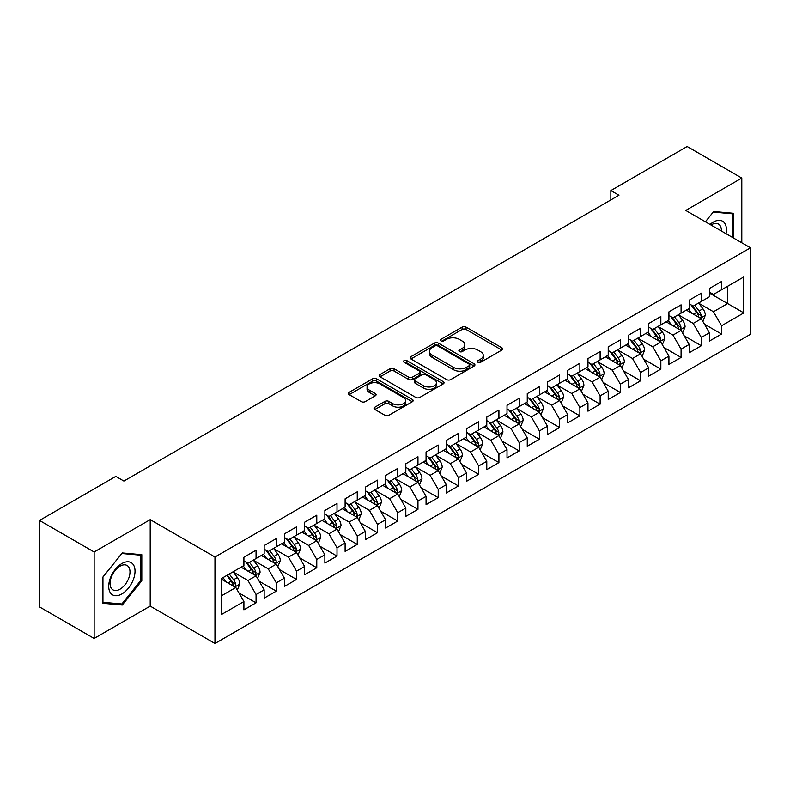 <?xml version="1.0" encoding="UTF-8"?>
<svg xmlns="http://www.w3.org/2000/svg" width="790" height="790" viewBox="0 0 790 790"><rect width="100%" height="100%" fill="white"/><g stroke="black" fill="none" stroke-linecap="round" stroke-linejoin="round"><path stroke-width="1.19" d="M477.94 362.255A1.965 1.136 0 0 0 480.715 362.255L501.828 350.069A2.814 1.619 0 0 0 502.647 348.923A2.814 1.619 0 0 0 501.828 347.778L466.07 327.129A2.814 1.619 0 0 0 462.091 327.129L440.988 339.315A1.965 1.136 0 0 0 440.405 340.125A1.965 1.136 0 0 0 440.988 340.925A1.965 1.136 0 0 0 443.763 340.925L446.498 339.344A8.986 5.194 0 0 1 459.217 339.344L462.19 341.063A8.986 5.194 0 0 1 464.826 344.736A8.986 5.194 0 0 1 462.19 348.41L459.464 349.98A1.965 1.136 0 0 0 458.881 350.79A1.965 1.136 0 0 0 459.464 351.59A1.965 1.136 0 0 0 462.239 351.59L464.974 350.01A8.986 5.194 0 0 1 477.683 350.01L480.666 351.738A8.986 5.194 0 0 1 483.302 355.401A8.986 5.194 0 0 1 480.666 359.075L477.94 360.655A1.965 1.136 0 0 0 477.358 361.455A1.965 1.136 0 0 0 477.94 362.255L477.94 360.655M374.885 407.186A2.814 1.619 0 0 0 374.055 408.331A2.814 1.619 0 0 0 374.885 409.487L384.918 415.273A2.814 1.619 0 0 0 388.887 415.273L412.331 401.745A2.814 1.619 0 0 0 413.15 400.589A2.814 1.619 0 0 0 412.331 399.444L376.573 378.805A2.814 1.619 0 0 0 372.594 378.805L349.15 392.334A2.814 1.619 0 0 0 348.331 393.479A2.814 1.619 0 0 0 349.15 394.635L361.277 401.626A2.814 1.619 0 0 0 365.247 401.626L375.28 395.829A2.814 1.619 0 0 0 376.099 394.684A2.814 1.619 0 0 0 375.28 393.538L369.266 390.072A7.515 4.335 0 0 1 367.064 387.001A7.515 4.335 0 0 1 371.705 382.992A7.515 4.335 0 0 1 379.901 383.93L403.443 397.528A7.515 4.335 0 0 1 405.635 400.589A7.515 4.335 0 0 1 401.004 404.599A7.515 4.335 0 0 1 392.808 403.66L388.887 401.399A2.814 1.619 0 0 0 384.918 401.399L374.885 407.186L374.885 409.487M94.148 551.983L94.148 638.458L150.209 606.088L150.209 519.623L94.148 551.983L39.5 520.442L115.804 476.39L123.902 481.061L618.945 195.249L610.848 190.568L610.848 199.919M150.209 519.623L214.969 557.009L750.5 247.823L750.5 334.298L214.969 643.485L214.969 557.009M741.8 242.806L741.8 178.066L685.74 210.436L750.5 247.823M741.8 178.066L687.152 146.515L610.848 190.568M446.696 379.605A2.814 1.619 0 0 0 450.665 379.605L474.109 366.066A2.814 1.619 0 0 0 474.938 364.921A2.814 1.619 0 0 0 474.109 363.775L438.351 343.127A2.814 1.619 0 0 0 434.382 343.127L410.938 356.665A2.814 1.619 0 0 0 410.119 357.811A2.814 1.619 0 0 0 410.938 358.956L446.696 379.605M404.865 362.679A1.965 1.136 0 0 1 406.87 362.956L406.87 360.625L443.22 381.61A2.814 1.619 0 0 1 444.039 382.755A2.814 1.619 0 0 1 443.22 383.91L419.776 397.439A2.814 1.619 0 0 1 415.807 397.439L380.049 376.791L380.049 374.5A2.814 1.619 0 0 0 379.22 375.645A2.814 1.619 0 0 0 380.049 376.791M380.049 374.5L390.082 368.713A2.814 1.619 0 0 1 394.052 368.713L408.558 377.077A2.814 1.619 0 0 0 412.528 377.077L419.184 373.236A2.814 1.619 0 0 0 420.004 372.09A2.814 1.619 0 0 0 419.184 370.945L404.085 362.225A1.965 1.136 0 0 1 403.512 361.425A1.965 1.136 0 0 1 404.727 360.378A1.965 1.136 0 0 1 406.87 360.625M709.41 293.05L727.63 303.567L727.63 286.276L743.825 276.925L721.556 289.772L721.556 281.477L709.41 288.488L709.41 296.783L701.323 301.464L701.323 293.169L689.176 300.18L689.176 308.475L681.079 313.146L681.079 304.851L668.933 311.862L668.933 320.157L660.845 324.828L660.845 316.533L648.699 323.545L648.699 331.84L640.601 336.52L640.601 328.215L628.455 335.227L628.455 343.531L620.367 348.202L620.367 339.907L608.221 346.919L608.221 355.214L600.124 359.885L600.124 351.59L587.977 358.601L587.977 366.896L579.88 371.567L579.88 363.272L567.743 370.283L567.743 378.578L559.646 383.259L559.646 374.964L547.5 381.975L547.5 390.27L539.402 394.941L539.402 386.646L527.266 393.657L527.266 401.952L519.168 406.623L519.168 398.328L507.022 405.339L507.022 413.634L498.925 418.315L498.925 410.01L486.788 417.021L486.788 425.326L478.691 429.997L478.691 421.702L466.544 428.713L466.544 437.008L458.447 441.679L458.447 433.384L446.31 440.395L446.31 448.69L438.213 453.361L438.213 445.066L426.067 452.078L426.067 460.373L417.969 465.053L417.969 456.758L405.823 463.769L405.823 472.065L397.735 476.735L397.735 468.44L385.589 475.452L385.589 483.747L377.492 488.418L377.492 480.123L365.345 487.134L365.345 495.429L357.258 500.11L357.258 491.805L345.112 498.816L345.112 507.121L337.014 511.792L337.014 503.497L324.868 510.508L324.868 518.803L316.78 523.474L316.78 515.179L304.634 522.19L304.634 530.485L296.536 535.156L296.536 526.861L284.39 533.872L284.39 542.167L276.303 546.848L276.303 538.553L264.156 545.564L264.156 553.859L256.059 558.53L256.059 550.235L243.913 557.246L243.913 565.541L221.654 578.399L221.654 614.383L243.913 601.536L235.815 587.513L221.654 579.327M743.825 276.925L743.825 312.909L721.556 325.766L713.459 311.744L698.785 303.271M704.453 324.186L721.556 334.061L721.556 325.766M721.556 334.061L709.41 341.073L709.41 332.778L701.323 337.449L693.225 323.426L678.551 314.953M684.219 335.878L701.323 345.744L701.323 337.449M701.323 345.744L689.176 352.755L689.176 344.46L681.079 349.141L672.981 335.118L658.307 326.645M663.975 347.56L681.079 357.435L681.079 349.141M681.079 357.435L668.933 364.447L668.933 356.152L660.845 360.823L652.747 346.8L638.073 338.327M643.741 359.243L660.845 369.118L660.845 360.823M660.845 369.118L648.699 376.129L648.699 367.834L640.601 372.505L632.504 358.482L617.829 350.01M623.498 370.925L640.601 380.8L640.601 372.505M640.601 380.8L628.455 387.811L628.455 379.516L620.367 384.187L612.27 370.174L597.596 361.702M603.264 382.617L620.367 392.492L620.367 384.187M620.367 392.492L608.221 399.503L608.221 391.198L600.124 395.879L592.026 381.856L577.352 373.384M583.02 394.299L600.124 404.174L600.124 395.879M600.124 404.174L587.977 411.185L587.977 402.89L579.88 407.561L571.792 393.538L557.118 385.066M562.786 405.981L579.88 415.856L579.88 407.561M579.88 415.856L567.743 422.867L567.743 414.572L559.646 419.243L551.548 405.221L536.874 396.748M542.542 417.673L559.646 427.538L559.646 419.243M559.646 427.538L547.5 434.549L547.5 426.254L539.402 430.935L531.314 416.913L516.64 408.44M522.308 429.355L539.402 439.23L539.402 430.935M539.402 439.23L527.266 446.241L527.266 437.946L519.168 442.617L511.071 428.595L496.397 420.122M502.065 441.037L519.168 450.912L519.168 442.617M519.168 450.912L507.022 457.924L507.022 449.629L498.925 454.299L490.837 440.277L476.163 431.804M481.831 452.719L498.925 462.594L498.925 454.299M498.925 462.594L486.788 469.606L486.788 461.311L478.691 465.982L470.593 451.969L455.919 443.496M461.587 464.411L478.691 474.286L478.691 465.982M478.691 474.286L466.544 481.298L466.544 472.993L458.447 477.674L450.349 463.651L435.685 455.178M441.343 476.094L458.447 485.969L458.447 477.674M458.447 485.969L446.31 492.98L446.31 484.685L438.213 489.356L430.115 475.333L415.441 466.86M421.11 487.776L438.213 497.651L438.213 489.356M438.213 497.651L426.067 504.662L426.067 496.367L417.969 501.038L409.872 487.015L395.197 478.543M400.866 499.468L417.969 509.333L417.969 501.038M417.969 509.333L405.823 516.344L405.823 508.049L397.735 512.73L389.638 498.707L374.964 490.235M380.632 511.15L397.735 521.025L397.735 512.73M397.735 521.025L385.589 528.036L385.589 519.741L377.492 524.412L369.394 510.389L354.72 501.917M360.388 522.832L377.492 532.707L377.492 524.412M377.492 532.707L365.345 539.718L365.345 531.423L357.258 536.094L349.16 522.072L334.486 513.599M340.154 534.514L357.258 544.389L357.258 536.094M357.258 544.389L345.112 551.4L345.112 543.105L337.014 547.776L328.916 533.764L314.242 525.291M319.911 546.206L337.014 556.081L337.014 547.776M337.014 556.081L324.868 563.092L324.868 554.787L316.78 559.468L308.683 545.446L294.008 536.973M299.677 557.888L316.78 567.763L316.78 559.468M316.78 567.763L304.634 574.774L304.634 566.479L296.536 571.15L288.439 557.128L273.765 548.655M279.433 569.57L296.536 579.445L296.536 571.15M296.536 579.445L284.39 586.457L284.39 578.162L276.303 582.832L268.205 568.81L253.531 560.337M259.199 581.262L276.303 591.127L276.303 582.832M276.303 591.127L264.156 598.139L264.156 589.844L256.059 594.524L247.961 580.502L233.287 572.029M238.955 592.944L256.059 602.819L256.059 594.524M256.059 602.819L243.913 609.831L243.913 601.536M243.913 560.87L247.961 563.201L256.059 558.53M221.654 595.69L235.815 587.513M264.156 549.178L268.205 551.519L276.303 546.848M247.961 580.502L256.059 575.821L241.078 567.181M264.156 589.844L256.059 575.821M284.39 537.496L288.439 539.837L296.536 535.156M268.205 568.81L276.303 564.139L261.322 555.489M284.39 578.162L276.303 564.139M304.634 525.814L308.683 528.155L316.78 523.474M288.439 557.128L296.536 552.457L281.556 543.806M304.634 566.479L296.536 552.457M324.868 514.132L328.916 516.462L337.014 511.792M308.683 545.446L316.78 540.765L301.8 532.124M324.868 554.787L316.78 540.765M345.112 502.44L349.16 504.78L357.258 500.11M328.916 533.764L337.014 529.083L322.034 520.442M345.112 543.105L337.014 529.083M365.345 490.758L369.394 493.098L377.492 488.418M349.16 522.072L357.258 517.401L342.277 508.75M365.345 531.423L357.258 517.401M385.589 479.076L389.638 481.406L397.735 476.735M369.394 510.389L377.492 505.719L362.511 497.068M385.589 519.741L377.492 505.719M405.823 467.384L409.872 469.724L417.969 465.053M389.638 498.707L397.735 494.026L382.755 485.386M405.823 508.049L397.735 494.026M426.067 455.702L430.115 458.042L438.213 453.361M409.872 487.015L417.969 482.344L402.999 473.694M426.067 496.367L417.969 482.344M446.31 444.019L450.349 446.36L458.447 441.679M430.115 475.333L438.213 470.662L423.233 462.012M446.31 484.685L438.213 470.662M466.544 432.337L470.593 434.668L478.691 429.997M450.349 463.651L458.447 458.98L443.476 450.33M466.544 472.993L458.447 458.98M486.788 420.645L490.837 422.986L498.925 418.315M470.593 451.969L478.691 447.288L463.71 438.648M486.788 461.311L478.691 447.288M507.022 408.963L511.071 411.304L519.168 406.623M490.837 440.277L498.925 435.606L483.954 426.956M507.022 449.629L498.925 435.606M527.266 397.281L531.314 399.612L539.402 394.941M511.071 428.595L519.168 423.924L504.188 415.273M527.266 437.946L519.168 423.924M547.5 385.589L551.548 387.93L559.646 383.259M531.314 416.913L539.402 412.232L524.432 403.591M547.5 426.254L539.402 412.232M567.743 373.907L571.792 376.247L579.88 371.567M551.548 405.221L559.646 400.55L544.665 391.899M567.743 414.572L559.646 400.55M587.977 362.225L592.026 364.565L600.124 359.885M571.792 393.538L579.88 388.868L564.909 380.217M587.977 402.89L579.88 388.868M608.221 350.543L612.27 352.873L620.367 348.202M592.026 381.856L600.124 377.185L585.143 368.535M608.221 391.198L600.124 377.185M628.455 338.851L632.504 341.191L640.601 336.52M612.27 370.174L620.367 365.494L605.387 356.853M628.455 379.516L620.367 365.494M648.699 327.169L652.747 329.509L660.845 324.828M632.504 358.482L640.601 353.811L625.621 345.161M648.699 367.834L640.601 353.811M668.933 315.487L672.981 317.817L681.079 313.146M652.747 346.8L660.845 342.129L645.865 333.479M668.933 356.152L660.845 342.129M689.176 303.795L693.225 306.135L701.323 301.464M672.981 335.118L681.079 330.437L666.098 321.797M689.176 344.46L681.079 330.437M709.41 292.112L713.459 294.453L721.556 289.772M693.225 323.426L701.323 318.755L686.342 310.105M709.41 332.778L701.323 318.755M39.5 520.442L39.5 606.908L94.148 638.458M150.209 606.088L214.969 643.485M713.459 311.744L727.63 303.567L743.825 312.909M733.199 237.839L733.199 213.251L713.666 211.503L705.401 221.793L713.261 212.076L732.182 213.774L732.182 237.257M141.805 580.719L141.805 554.679L122.282 552.941L102.749 577.233L102.749 603.274L122.282 605.021L141.805 580.719L140.798 580.137M478.72 362.531L480.666 361.415A8.986 5.194 0 0 0 483.302 357.742L483.302 355.401M464.826 344.736L464.826 347.077A8.986 5.194 0 0 1 462.19 350.74L460.244 351.866M501.788 350.089L466.07 329.469A2.814 1.619 0 0 0 462.091 329.469L441.768 341.201M474.079 366.096L438.351 345.467A2.814 1.619 0 0 0 434.382 345.467L410.978 358.986M469.142 365.731A1.965 1.136 0 0 0 469.724 364.921A1.965 1.136 0 0 0 469.142 364.121L437.759 346A1.965 1.136 0 0 0 434.974 346L432.091 347.659A8.986 5.194 0 0 0 429.464 351.333A8.986 5.194 0 0 0 432.091 355.006L453.549 367.39A8.986 5.194 0 0 0 466.268 367.39L469.142 365.731L469.142 368.061A1.965 1.136 0 0 0 469.724 367.261L469.724 364.921M429.464 351.333L429.464 353.673A8.986 5.194 0 0 0 432.091 357.337L432.091 355.006M469.142 368.061L466.268 369.73A8.986 5.194 0 0 1 453.549 369.73L432.091 357.337M380.079 376.82L390.082 371.043L390.082 368.713M420.004 372.09L420.004 374.43A2.814 1.619 0 0 1 419.184 375.576L412.528 379.417A2.814 1.619 0 0 1 408.558 379.417L394.052 371.043A2.814 1.619 0 0 0 390.082 371.043M406.87 362.956L443.18 383.93M423.598 385.767A7.515 4.335 0 0 0 431.794 386.715A7.515 4.335 0 0 0 436.435 382.706A7.515 4.335 0 0 0 434.233 379.635L425.938 374.845A2.814 1.619 0 0 0 421.959 374.845L415.313 378.687A2.814 1.619 0 0 0 414.483 379.832A2.814 1.619 0 0 0 415.313 380.978L423.598 385.767L423.598 388.107A7.515 4.335 0 0 0 431.794 389.045A7.515 4.335 0 0 0 436.435 385.036L436.435 382.706M414.483 379.832L414.483 382.172A2.814 1.619 0 0 0 415.313 383.318L415.313 380.978M423.598 388.107L415.313 383.318M405.635 400.589L405.635 402.93A7.515 4.335 0 0 1 401.004 406.939A7.515 4.335 0 0 1 392.808 406.001L388.887 403.729A2.814 1.619 0 0 0 384.918 403.729L374.914 409.506M367.064 387.001L367.064 389.342A7.515 4.335 0 0 0 369.266 392.403L369.266 390.072M375.24 395.859L369.266 392.403M412.291 401.764L376.573 381.135A2.814 1.619 0 0 0 372.594 381.135L349.19 394.654M120.218 603.827L122.282 605.021M702.814 321.352L705.322 315.23A7.584 4.375 -120 0 0 702.903 308.772L698.607 303.024M691.754 313.235L688.485 308.87M686.954 310.46L686.589 309.966M699.891 317.935L701.066 316.869L701.234 315.546A7.584 4.375 -120 0 0 699.061 310.984L694.756 305.246M692.307 305.602L697.619 312.692A3.861 2.232 60 0 1 698.321 313.867L701.234 315.546M690.974 304.831L696.632 312.386A7.584 4.375 60 0 1 698.804 316.948L698.952 317.392M682.58 333.034L685.088 326.912A7.584 4.375 -120 0 0 682.669 320.454L678.363 314.716M671.52 324.917L668.251 320.552M666.721 322.152L666.345 321.649M679.647 329.618L680.822 328.561L680.99 327.238A7.584 4.375 -120 0 0 678.817 322.675L674.522 316.938M672.063 317.294L677.376 324.384A3.861 2.232 60 0 1 678.077 325.549L680.99 327.238M670.73 316.523L676.388 324.078A7.584 4.375 60 0 1 678.561 328.64L678.719 329.075M662.336 344.716L664.844 338.594A7.584 4.375 -120 0 0 662.425 332.136L658.129 326.398M651.276 336.599L648.007 332.244M646.477 333.834L646.111 333.341M659.413 341.3L660.588 340.243L660.756 338.92A7.584 4.375 -120 0 0 658.583 334.358L654.278 328.62M651.829 328.976L657.142 336.066A3.861 2.232 60 0 1 657.843 337.241L660.756 338.92M650.496 328.206L656.154 335.76A7.584 4.375 60 0 1 658.327 340.322L658.475 340.757M726.01 233.692A18.605 10.744 120 0 0 724.657 223.136A18.605 10.744 120 0 0 710.022 224.459M721.369 231.006A14.082 8.137 120 0 0 720.045 225.515A14.082 8.137 120 0 0 718.456 224.044A14.082 8.137 120 0 0 710.98 225.012M730.928 213.043L732.182 213.774M110.481 592.915A18.605 10.744 120 0 0 128.454 588.106A18.605 10.744 120 0 0 133.263 564.574A18.605 10.744 120 0 0 115.291 569.393A18.605 10.744 120 0 0 110.481 592.915M111.4 588.412A14.082 8.137 120 0 0 112.99 589.883A14.082 8.137 120 0 0 126.094 583.306A14.082 8.137 120 0 0 128.651 566.953A14.082 8.137 120 0 0 127.072 565.482A14.082 8.137 120 0 0 113.967 572.059A14.082 8.137 120 0 0 111.4 588.412M121.877 553.514L140.798 555.202L140.798 580.433L121.877 603.975L102.947 602.286L102.947 577.056L121.877 553.514M139.544 554.481L140.798 555.202M642.102 356.409L644.61 350.286A7.584 4.375 -120 0 0 642.191 343.818L637.886 338.081M631.032 348.291L627.764 343.926M626.243 345.516L625.868 345.023M639.169 352.982L640.344 351.925L640.512 350.602A7.584 4.375 -120 0 0 638.34 346.04L634.044 340.302M631.585 340.658L636.898 347.748A3.861 2.232 60 0 1 637.599 348.923L640.512 350.602M630.252 339.888L635.911 347.442A7.584 4.375 60 0 1 638.083 352.004L638.241 352.449M621.858 368.091L624.367 361.968A7.584 4.375 -120 0 0 621.947 355.51L617.652 349.772M610.798 359.973L607.53 355.609M605.999 357.208L605.634 356.705M618.935 364.674L620.111 363.617L620.278 362.294A7.584 4.375 -120 0 0 618.106 357.732L613.8 351.985M611.351 352.35L616.664 359.43A3.861 2.232 60 0 1 617.365 360.605L620.278 362.294M610.018 351.58L615.677 359.134A7.584 4.375 60 0 1 617.849 363.696L617.997 364.131M601.625 379.773L604.133 373.65A7.584 4.375 -120 0 0 601.713 367.192L597.408 361.455M590.555 371.656L587.286 367.291M585.765 368.891L585.39 368.397M598.692 376.356L599.867 375.299L600.035 373.976A7.584 4.375 -120 0 0 597.862 369.414L593.567 363.676M591.108 364.032L596.42 371.122A3.861 2.232 60 0 1 597.121 372.297L600.035 373.976M589.774 363.262L595.433 370.816A7.584 4.375 60 0 1 597.605 375.378L597.763 375.813M581.381 391.455L583.889 385.332A7.584 4.375 -120 0 0 581.47 378.874L577.174 373.137M570.321 383.348L567.052 378.983M565.521 380.573L565.146 380.079M578.458 388.038L579.633 386.982L579.801 385.658A7.584 4.375 -120 0 0 577.628 381.096L573.323 375.359M570.874 375.714L576.187 382.804A3.861 2.232 60 0 1 576.888 383.979L579.801 385.658M569.541 374.944L575.199 382.498A7.584 4.375 60 0 1 577.371 387.06L577.52 387.505M561.147 403.147L563.655 397.024A7.584 4.375 -120 0 0 561.236 390.566L556.93 384.819M550.077 395.03L546.808 390.665M545.288 392.255L544.912 391.761M558.214 399.73L559.389 398.664L559.557 397.34A7.584 4.375 -120 0 0 557.385 392.778L553.089 387.041M550.63 387.396L555.943 394.487A3.861 2.232 60 0 1 556.644 395.662L559.557 397.34M549.297 386.626L554.955 394.18A7.584 4.375 60 0 1 557.128 398.743L557.286 399.187M540.903 414.829L543.411 408.707A7.584 4.375 -120 0 0 540.992 402.248L536.696 396.511M529.843 406.712L526.575 402.347M525.044 403.947L524.669 403.443M537.98 411.412L539.155 410.356L539.313 409.032A7.584 4.375 -120 0 0 537.151 404.47L532.845 398.733M530.396 399.088L535.699 406.178A3.861 2.232 60 0 1 536.41 407.344L539.313 409.032M529.063 398.318L534.721 405.872A7.584 4.375 60 0 1 536.894 410.435L537.042 410.869M520.669 426.511L523.178 420.389A7.584 4.375 -120 0 0 520.748 413.93L516.453 408.193M509.599 418.394L506.331 414.039M504.81 415.629L504.435 415.135M517.736 423.094L518.912 422.038L519.079 420.715A7.584 4.375 -120 0 0 516.907 416.152L512.611 410.415M510.152 410.77L515.465 417.861A3.861 2.232 60 0 1 516.166 419.036L519.079 420.715M508.819 410L514.478 417.555A7.584 4.375 60 0 1 516.65 422.117L516.808 422.551M500.425 438.203L502.934 432.081A7.584 4.375 -120 0 0 500.514 425.613L496.219 419.875M489.365 430.086L486.097 425.721M484.566 427.311L484.191 426.817M497.503 434.776L498.678 433.72L498.836 432.397A7.584 4.375 -120 0 0 496.673 427.834L492.368 422.097M489.919 422.453L495.221 429.543A3.861 2.232 60 0 1 495.923 430.718L498.836 432.397M488.585 421.682L494.244 429.237A7.584 4.375 60 0 1 496.406 433.799L496.564 434.243M480.182 449.885L482.7 443.763A7.584 4.375 -120 0 0 480.271 437.305L475.975 431.567M469.122 441.768L465.853 437.403M464.322 439.003L463.957 438.499M477.259 446.469L478.434 445.412L478.602 444.089A7.584 4.375 -120 0 0 476.429 439.526L472.134 433.779M469.675 434.144L474.988 441.225A3.861 2.232 60 0 1 475.689 442.4L478.602 444.089M468.342 433.374L474 440.929A7.584 4.375 60 0 1 476.173 445.491L476.321 445.925M459.948 461.567L462.456 455.445A7.584 4.375 -120 0 0 460.037 448.987L455.731 443.249M448.888 453.45L445.619 449.085M444.089 450.685L443.713 450.191M457.025 458.151L458.2 457.094L458.358 455.771A7.584 4.375 -120 0 0 456.185 451.209L451.89 445.471M449.441 445.827L454.744 452.917A3.861 2.232 60 0 1 455.445 454.092L458.358 455.771M448.098 445.056L453.766 452.611A7.584 4.375 60 0 1 455.929 457.173L456.087 457.608M439.704 473.25L442.212 467.127A7.584 4.375 -120 0 0 439.793 460.669L435.497 454.931M428.644 465.142L425.375 460.777M423.845 462.367L423.479 461.874M436.781 469.833L437.956 468.776L438.124 467.453A7.584 4.375 -120 0 0 435.952 462.891L431.656 457.153M429.197 457.509L434.51 464.599A3.861 2.232 60 0 1 435.211 465.774L438.124 467.453M427.864 456.738L433.522 464.293A7.584 4.375 60 0 1 435.695 468.855L435.843 469.3M419.47 484.942L421.978 478.819A7.584 4.375 -120 0 0 419.559 472.361L415.254 466.613M408.41 476.824L405.142 472.459M403.611 474.049L403.236 473.556M416.537 481.525L417.713 480.458L417.88 479.135A7.584 4.375 -120 0 0 415.708 474.573L411.412 468.835M408.963 469.191L414.266 476.281A3.861 2.232 60 0 1 414.967 477.456L417.88 479.135M407.62 468.421L413.279 475.975A7.584 4.375 60 0 1 415.451 480.537L415.609 480.982M399.226 496.624L401.735 490.501A7.584 4.375 -120 0 0 399.315 484.043L395.02 478.306M388.166 488.506L384.898 484.142M383.367 485.741L383.002 485.238M396.303 493.207L397.479 492.15L397.647 490.827A7.584 4.375 -120 0 0 395.474 486.265L391.168 480.527M388.719 480.883L394.032 487.973A3.861 2.232 60 0 1 394.733 489.138L397.647 490.827M387.386 480.113L393.045 487.667A7.584 4.375 60 0 1 395.217 492.229L395.365 492.664M378.993 508.306L381.501 502.183A7.584 4.375 -120 0 0 379.082 495.725L374.776 489.988M367.933 500.188L364.664 495.834M363.133 497.424L362.758 496.93M376.06 504.889L377.235 503.832L377.403 502.509A7.584 4.375 -120 0 0 375.23 497.947L370.935 492.21M368.476 492.565L373.788 499.655A3.861 2.232 60 0 1 374.49 500.83L377.403 502.509M367.143 491.795L372.801 499.349A7.584 4.375 60 0 1 374.974 503.911L375.132 504.346M358.749 519.998L361.257 513.875A7.584 4.375 -120 0 0 358.838 507.407L354.542 501.67M347.689 511.881L344.42 507.516M342.89 509.106L342.524 508.612M355.826 516.571L357.001 515.514L357.169 514.191A7.584 4.375 -120 0 0 354.996 509.629L350.691 503.892M348.242 504.247L353.555 511.337A3.861 2.232 60 0 1 354.256 512.513L357.169 514.191M346.909 503.477L352.567 511.031A7.584 4.375 60 0 1 354.74 515.594L354.888 516.038M338.515 531.68L341.023 525.557A7.584 4.375 -120 0 0 338.604 519.099L334.298 513.362M327.455 523.563L324.186 519.198M322.656 520.798L322.281 520.294M335.582 528.263L336.757 527.207L336.925 525.883A7.584 4.375 -120 0 0 334.753 521.321L330.457 515.574M327.998 515.939L333.311 523.019A3.861 2.232 60 0 1 334.012 524.195L336.925 525.883M326.665 515.169L332.323 522.723A7.584 4.375 60 0 1 334.496 527.286L334.654 527.72M318.271 543.362L320.779 537.24A7.584 4.375 -120 0 0 318.36 530.781L314.065 525.044M307.211 535.245L303.943 530.88M302.412 532.48L302.047 531.986M315.348 539.945L316.523 538.889L316.691 537.565A7.584 4.375 -120 0 0 314.519 533.003L310.213 527.266M307.764 527.621L313.077 534.712A3.861 2.232 60 0 1 313.778 535.887L316.691 537.565M306.431 526.851L312.09 534.405A7.584 4.375 60 0 1 314.262 538.968L314.41 539.402M298.037 555.044L300.546 548.922A7.584 4.375 -120 0 0 298.126 542.463L293.821 536.726M286.968 546.937L283.699 542.572M282.178 544.162L281.803 543.668M295.104 551.627L296.28 550.571L296.447 549.248A7.584 4.375 -120 0 0 294.275 544.685L289.979 538.948M287.521 539.303L292.833 546.394A3.861 2.232 60 0 1 293.534 547.569L296.447 549.248M286.187 538.533L291.846 546.087A7.584 4.375 60 0 1 294.018 550.65L294.176 551.094M277.794 566.736L280.302 560.614A7.584 4.375 -120 0 0 277.882 554.155L273.587 548.408M266.734 558.619L263.465 554.254M261.934 555.844L261.569 555.35M274.871 563.319L276.046 562.253L276.214 560.93A7.584 4.375 -120 0 0 274.041 556.367L269.736 550.63M267.287 550.986L272.599 558.076A3.861 2.232 60 0 1 273.3 559.251L276.214 560.93M265.954 550.215L271.612 557.77A7.584 4.375 60 0 1 273.784 562.332L273.933 562.776M257.56 578.418L260.068 572.296A7.584 4.375 -120 0 0 257.649 565.837L253.343 560.1M246.49 570.301L243.221 565.936M241.701 567.536L241.325 567.032M254.627 575.001L255.802 573.945L255.97 572.622A7.584 4.375 -120 0 0 253.797 568.059L249.502 562.322M247.043 562.678L252.356 569.768A3.861 2.232 60 0 1 253.057 570.933L255.97 572.622M245.71 561.907L251.368 569.462A7.584 4.375 60 0 1 253.541 574.024L253.699 574.458M237.316 590.1L239.824 583.978A7.584 4.375 -120 0 0 237.405 577.52L233.109 571.782M226.256 581.983L222.987 577.628M234.393 586.684L235.568 585.627L235.736 584.304A7.584 4.375 -120 0 0 233.564 579.742L229.258 574.004M227.362 575.1L232.112 581.45A3.861 2.232 60 0 1 232.823 582.625L235.736 584.304M226.829 575.406L231.134 581.144A7.584 4.375 60 0 1 233.307 585.706L233.455 586.14M480.666 361.415L480.666 359.075M459.464 351.59L459.464 349.98M462.19 350.74L462.19 348.41M440.988 340.925L440.988 339.315M462.091 329.469L462.091 327.129M466.07 329.469L466.07 327.129M501.828 350.069L501.828 347.778M410.938 358.956L410.938 356.665M434.382 345.467L434.382 343.127M438.351 345.467L438.351 343.127M474.109 366.066L474.109 363.775M453.549 369.73L453.549 367.39M466.268 369.73L466.268 367.39M394.052 371.043L394.052 368.713M408.558 379.417L408.558 377.077M412.528 379.417L412.528 377.077M419.184 375.576L419.184 373.236M443.22 383.91L443.22 381.61M384.918 403.729L384.918 401.399M388.887 403.729L388.887 401.399M392.808 406.001L392.808 403.66M375.28 395.829L375.28 393.538M349.15 394.635L349.15 392.334M372.594 381.135L372.594 378.805M376.573 381.135L376.573 378.805M412.331 401.745L412.331 399.444M700.365 318.202L705.273 315.378M699.061 310.984L702.903 308.772M693.462 314.223L696.632 312.386M680.131 329.894L685.039 327.06M678.817 322.675L682.669 320.454M673.218 325.905L676.388 324.078M659.887 341.576L664.795 338.742M658.583 334.358L662.425 332.136M652.984 337.587L656.154 335.76M639.653 353.258L644.561 350.424M638.34 346.04L642.191 343.818M632.741 349.279L635.911 347.442M619.409 364.95L624.317 362.116M618.106 357.732L621.947 355.51M612.507 360.961L615.677 359.134M599.176 376.632L604.083 373.798M597.862 369.414L601.713 367.192M592.263 372.643L595.433 370.816M578.932 388.315L583.84 385.481M577.628 381.096L581.47 378.874M572.029 384.325L575.199 382.498M558.698 399.997L563.606 397.173M557.385 392.778L561.236 390.566M551.785 396.017L554.955 394.18M538.454 411.689L543.362 408.855M537.151 404.47L540.992 402.248M531.552 407.699L534.721 405.872M518.22 423.371L523.128 420.537M516.907 416.152L520.748 413.93M511.308 419.381L514.478 417.555M497.976 435.053L502.884 432.219M496.673 427.834L500.514 425.613M491.074 431.073L494.244 429.237M477.733 446.745L482.641 443.911M476.429 439.526L480.271 437.305M470.83 442.756L474 440.929M457.499 458.427L462.407 455.593M456.185 451.209L460.037 448.987M450.596 454.438L453.766 452.611M437.255 470.109L442.163 467.275M435.952 462.891L439.793 460.669M430.353 466.12L433.522 464.293M417.021 481.791L421.929 478.967M415.708 474.573L419.559 472.361M410.119 477.812L413.279 475.975M396.778 493.483L401.685 490.649M395.474 486.265L399.315 484.043M389.875 489.494L393.045 487.667M376.544 505.166L381.452 502.331M375.23 497.947L379.082 495.725M369.641 501.176L372.801 499.349M356.3 516.848L361.208 514.014M354.996 509.629L358.838 507.407M349.397 512.868L352.567 511.031M336.066 528.54L340.974 525.706M334.753 521.321L338.604 519.099M329.154 524.55L332.323 522.723M315.822 540.222L320.73 537.388M314.519 533.003L318.36 530.781M308.92 536.232L312.09 534.405M295.588 551.904L300.496 549.07M294.275 544.685L298.126 542.463M288.676 547.914L291.846 546.087M275.345 563.586L280.252 560.762M274.041 556.367L277.882 554.155M268.442 559.606L271.612 557.77M255.111 575.278L260.019 572.444M253.797 568.059L257.649 565.837M248.198 571.288L251.368 569.462M234.867 586.96L239.775 584.126M233.564 579.742L237.405 577.52M227.964 582.971L231.134 581.144"/></g></svg>
